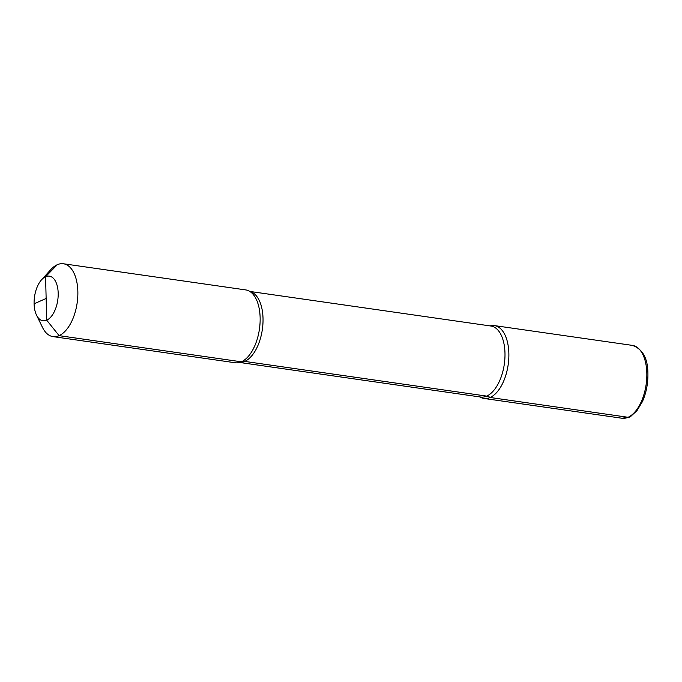 <?xml version="1.0" encoding="UTF-8"?>
<svg xmlns="http://www.w3.org/2000/svg" width="682" height="682" viewBox="0 0 682 682"><rect width="100%" height="100%" fill="white"/><g stroke="black" fill="none" stroke-linecap="round" stroke-linejoin="round"><path stroke-width="1.02" d="M45.575 276.73L46.708 320.182A22.54 11.747 -81.8 0 1 36.513 315.11A22.54 11.747 -81.8 0 0 50.238 317.642A22.54 11.747 -81.8 0 0 58.183 293.107A22.54 11.747 98.2 0 0 41.585 279.765L50.749 269.671A36.802 19.173 98.2 0 1 57.262 264.718L45.575 276.73A22.54 11.747 -81.8 0 0 41.585 279.765A22.54 11.747 -81.8 0 0 36.513 315.11A22.54 11.747 -81.8 0 1 34.1 303.805L46.146 298.46L34.1 303.805A22.54 11.747 98.2 0 1 41.585 279.765L50.749 269.671A36.802 19.173 98.2 0 1 63.417 263.763A36.802 19.173 98.2 0 1 77.85 291.453A36.802 19.173 -81.8 0 1 52.966 336.61A36.802 19.173 98.2 0 1 42.472 327.377A36.802 19.173 -81.8 0 0 52.966 336.61L235.239 362.764A36.802 19.173 -81.8 0 0 241.087 361.937A36.802 19.173 -81.8 0 0 260.132 317.607A36.802 19.173 98.2 0 0 251.07 292.339A36.802 19.173 98.2 0 0 245.691 289.91L63.417 263.763M479.889 396.933A36.802 19.173 -81.8 0 0 499.701 388.578A36.802 19.173 -81.8 0 0 508.857 353.293A36.802 19.173 98.2 0 0 490.077 325.902A36.802 19.173 98.2 0 1 494.424 325.595A36.802 19.173 98.2 0 1 508.857 353.293A36.802 19.173 -81.8 0 1 483.973 398.45A36.802 19.173 -81.8 0 0 490.128 397.487A36.802 19.173 98.2 0 1 479.889 396.933A36.802 19.173 -81.8 0 0 483.973 398.45L621.941 418.237A36.802 19.173 -81.8 0 0 646.826 373.088A36.802 19.173 -81.8 0 0 632.393 345.39C642.717 349.056 647.883 358.451 647.9 373.574C648.071 383.625 646.229 393.02 642.367 401.732L636.962 410.666L631.174 415.986C630.338 417.231 627.261 417.981 621.941 418.237A36.802 19.173 -81.8 0 0 628.096 417.282A2.302 1.867 66.1 0 0 628.975 417.171L621.941 418.237L483.973 398.45A36.802 19.173 -81.8 0 1 479.889 396.933M46.708 320.182L59.121 335.655A36.802 19.173 98.2 0 1 52.966 336.61L235.239 362.764A36.802 19.173 -81.8 0 0 241.087 361.937A36.802 19.173 -81.8 0 0 241.394 361.81A9.198 7.468 -113.9 0 1 244.761 361.409L486.718 396.114A9.198 7.468 -113.9 0 1 490.128 397.487L628.096 417.282M59.121 335.655L241.394 361.81M244.761 361.409A35.882 18.695 98.2 0 1 239.697 362.423A35.882 18.695 -81.8 0 0 263.022 318.315A35.882 18.695 98.2 0 0 249.876 291.487M249.774 291.427L490.904 326.022A35.882 18.695 98.2 0 1 504.978 353.02A35.882 18.695 -81.8 0 1 480.716 397.052A35.882 18.695 -81.8 0 0 486.718 396.114M239.587 362.457L480.716 397.052L239.587 362.457M36.513 315.11L42.472 327.377L36.513 315.11M494.424 325.595L632.393 345.39"/></g></svg>
